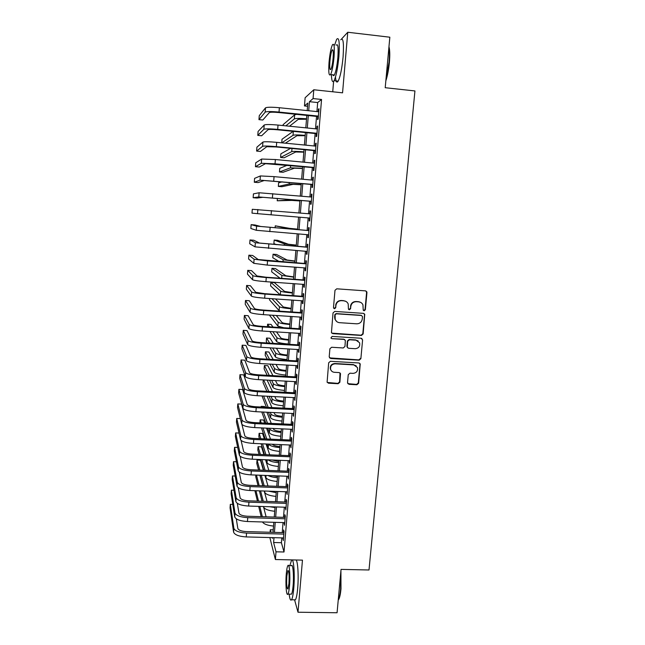 <?xml version="1.0" encoding="UTF-8"?>
<svg xmlns="http://www.w3.org/2000/svg" width="645" height="645" viewBox="0 0 645 645"><rect width="100%" height="100%" fill="white"/><g stroke="black" fill="none" stroke-linecap="round" stroke-linejoin="round"><path stroke-width="0.97" d="M364.151 310.777L365.368 309.729L366.94 292.604L366.795 291.774L365.497 290.871L336.738 288.815L334.989 290.323L333.489 307.552L334.513 308.762L335.731 307.705L335.924 305.488C336.513 302.368 338.375 300.755 341.503 300.659L343.906 300.828C345.93 301.046 347.357 302.086 348.195 303.94L348.437 309.092L349.372 309.777L350.59 308.721L350.791 306.504C351.38 303.392 353.234 301.787 356.346 301.691L358.733 301.86C360.684 302.062 362.079 303.053 362.933 304.811L363.232 310.132L364.151 310.777M363.522 310.519L365.03 309.536L366.594 292.443L365.868 290.943M333.828 308.463L335.448 307.52L335.924 305.488M348.719 309.495L350.275 308.528L350.791 306.504M347.526 382.654L348.961 384.315L356.903 384.751L358.62 383.259L360.233 363.933L358.902 362.966L330.409 361.297L328.676 362.796L327.104 382.114L328.49 383.203L338.149 383.727L339.875 382.235L340.512 373.616L339.141 372.576L334.352 372.302C332.522 372.109 331.288 371.157 330.651 369.448C330.2 366.078 331.683 364.191 335.102 363.812L353.847 364.901L357.435 367.529C358.031 370.98 356.58 372.923 353.081 373.366L349.969 373.189L348.252 374.681L347.526 382.654M281.792 537.874L281.397 542.711L284.018 551.999L276.02 551.814L275.391 559.521L269.852 537.559M307.552 106.256L304.464 105.941L305.125 97.742L313.793 89.76L342.56 92.832L347.76 32.25L389.838 37.208L385.21 87.712L414.937 90.937L369.005 569.987L341.044 569.39L337.069 612.75L297.998 612.226L302.465 560.134L275.391 559.521M313.793 89.76L313.075 98.572L309.439 101.684L308.705 110.747M284.018 551.999L321.557 99.459L313.075 98.572M361.418 335.456L363.143 333.957L364.748 314.284L363.441 313.357L334.763 311.422L333.022 312.93L331.449 332.594L332.82 333.642L361.418 335.456L361.087 335.215L362.812 333.723L364.538 314.865L363.957 313.486M362.595 339.939L360.869 358.701L359.152 360.192L330.651 358.507L329.2 356.822L329.901 348.76L331.635 347.26L343.245 347.969L344.97 346.47L345.357 340.431L344.003 339.423L331.901 338.665L330.933 337.924L332.102 336.416L361.16 338.246L362.595 339.939L360.869 358.701M294.58 599.818L297.998 612.226M347.76 32.25L341.681 38.837M317.767 116.527L317.525 119.535L318.154 119.107L319.009 108.755L318.372 109.231L318.17 111.722M316.356 133.652L316.106 136.635L316.735 136.297L317.59 125.993L316.953 126.38L316.743 128.944M314.945 150.68L314.704 153.655L315.324 153.397L316.171 143.15L315.542 143.456L315.332 146.084M313.551 167.636L313.301 170.594L313.913 170.425L314.76 160.218L314.139 160.444L313.922 163.145M312.156 184.51L311.914 187.453L312.511 187.364L313.349 177.206L312.744 177.351L312.519 180.116M310.769 201.305L310.527 204.231L311.116 204.223L311.954 194.113L311.358 194.177L311.124 197.015M309.382 218.018L309.149 220.937L309.729 221.001L310.559 210.947L309.971 210.923L309.729 213.834M308.004 234.74L307.77 237.553L308.35 237.699L309.173 227.693L308.592 227.596L308.35 230.499M306.633 251.373L306.407 254.098L306.972 254.323L307.802 244.358L307.222 244.181L306.988 247.075M305.262 267.933L305.045 270.561L305.609 270.868L306.423 260.951L305.859 260.693L305.625 263.571M303.9 284.413L303.69 286.952L304.247 287.331L305.061 277.463L304.505 277.124L304.263 279.994M302.545 300.812L302.344 303.263L302.892 303.714L303.698 293.894L303.15 293.483L302.916 296.337M301.199 317.138L301.005 319.493L301.538 320.025L302.352 310.253L301.804 309.761L301.57 312.607M299.852 333.384L299.667 335.658L300.199 336.263L301.005 326.531L300.465 325.967L300.231 328.797M298.514 349.558L298.337 351.743L298.861 352.42L299.659 342.729L299.135 342.1L298.901 344.914M297.192 365.659L297.014 367.747L297.53 368.505L298.329 358.862L297.805 358.152L297.579 360.958M295.861 381.679L295.7 383.686L296.208 384.509L296.998 374.914L296.49 374.132L296.257 376.922M294.547 397.626L294.886 400.44L295.676 390.894L295.176 390.04L294.942 392.813M293.233 413.501L293.58 416.299L294.362 406.793L293.862 405.874L293.636 408.632M291.927 429.304L292.274 432.094L293.056 422.628L292.564 421.628L292.338 424.386M290.629 445.034L290.976 447.807L291.75 438.382L291.266 437.318L291.04 440.059M289.339 460.691L289.678 463.449L290.452 454.072L289.976 452.935L289.75 455.66M288.049 476.276L288.396 479.017L289.162 469.681L288.694 468.48L288.468 471.189M286.767 491.788L287.114 494.513L287.88 485.225L287.412 483.952L287.194 486.653M285.493 507.236L285.832 509.945L286.598 500.697L286.138 499.359L285.92 502.044M284.219 522.603L284.566 525.304L285.324 516.097L284.872 514.694L284.655 517.363M321.557 99.459L317.679 102.547L316.937 111.593M316.542 116.406L315.518 128.823M315.131 133.523L314.099 145.964M313.72 150.567L312.696 163.024M312.325 167.523L311.293 180.011M310.93 184.397L309.906 196.91M309.552 201.2L308.52 213.729M308.173 217.921L307.141 230.402M306.794 234.643L305.778 246.979M305.424 251.276L304.416 263.483M304.053 267.844L303.061 279.906M302.699 284.324L301.715 296.257M301.344 300.731L300.368 312.527M299.998 317.058L299.038 328.724M298.659 333.312L297.708 344.841M297.321 349.485L296.386 360.886M295.999 365.594L295.063 376.857M294.676 381.614L293.757 392.749M293.362 397.57L292.451 408.575M292.048 413.445L291.153 424.329M290.75 429.256L289.863 440.003M289.452 444.986L288.573 455.612M288.162 460.643L287.291 471.148M286.872 476.236L286.017 486.612M285.598 491.748L284.751 502.004M284.324 507.196L283.486 517.33M283.05 522.571L282.228 532.585M282.953 537.906L283.3 540.591L284.058 531.424L283.615 529.956L283.397 532.617M270.094 532.254L270.295 529.747L270.948 532.278M273.214 529.827L270.295 529.747M333.61 81.326L332.731 91.784M274.004 537.672L273.609 542.51L276.02 551.814M308.31 115.568L307.302 128M306.915 132.717L305.907 145.173M305.528 149.777L304.513 162.258M304.15 166.765L303.134 179.27M302.771 183.672L301.755 196.193M301.409 200.49L300.385 213.044M300.046 217.236L299.03 229.741M298.683 233.982L297.684 246.342M297.329 250.647L296.337 262.87M295.982 267.24L294.999 279.325M294.636 283.744L293.668 295.692M293.306 300.175L292.346 311.986M291.975 316.534L291.024 328.208M290.653 332.804L289.71 344.349M289.339 349.01L288.404 360.418M288.025 365.135L287.106 376.414M286.719 381.187L285.816 392.337M285.421 397.159L284.526 408.18M284.131 413.058L283.244 423.959M282.841 428.885L281.97 439.656M281.559 444.647L280.696 455.289M280.285 460.328L279.43 470.842M279.019 475.937L278.172 486.33M277.753 491.474L276.923 501.746M276.495 506.946L275.673 517.096M275.246 522.337L274.431 532.375M307.205 110.593L307.81 103.079L304.464 105.941M272.335 537.624L272.521 538.341L272.585 537.632M273.012 532.335L273.827 522.297M274.254 517.048L275.076 506.897M275.496 501.697L276.326 491.425M276.745 486.282L277.592 475.881M278.003 470.785L278.858 460.272M279.261 455.225L280.123 444.582M280.527 439.592L281.405 428.82M281.8 423.886L282.687 412.994M283.082 408.108L283.977 397.086M284.364 392.257L285.275 381.106M285.654 376.333L286.574 365.054M286.952 360.337L287.88 348.921M288.259 344.261L289.194 332.715M289.565 328.111L290.516 316.437M290.879 311.89L291.838 300.078M292.201 295.595L293.177 283.639M293.531 279.212L294.515 267.127M294.87 262.765L295.853 250.534M296.208 246.229L297.208 233.861M297.555 229.62L298.562 217.115M298.909 212.915L299.925 200.361M300.272 196.064L301.288 183.535M301.642 179.133L302.658 166.628M303.021 162.121L304.037 149.64M304.408 145.028L305.424 132.564M305.803 127.847L306.81 115.415M317.679 102.547L309.439 101.684M281.397 542.711L273.609 542.51M318.372 109.231L318.969 109.295M316.953 126.38L317.55 126.444M315.542 143.456L316.139 143.513M314.139 160.444L314.736 160.5M312.744 177.351L313.333 177.407M311.358 194.177L311.946 194.226M309.149 220.937L309.729 220.985M309.971 210.923L310.559 210.971M307.77 237.553L308.358 237.602M306.407 254.098L306.988 254.146M305.045 270.561L305.625 270.61M303.69 286.952L304.271 286.993M302.344 303.263L302.924 303.303M301.005 319.493L301.578 319.533M299.667 335.658L300.248 335.69M298.337 351.743L298.917 351.775M297.014 367.747L297.587 367.779M295.7 383.686L296.273 383.719M294.386 399.545L294.959 399.578M293.08 415.34L293.652 415.364M291.782 431.053L292.354 431.078M290.492 446.695L291.064 446.719M289.21 462.272L289.774 462.296M287.928 477.776L288.492 477.792M286.654 493.207L287.219 493.223M285.38 508.566L285.945 508.582M284.114 523.853L284.679 523.877M282.857 539.083L283.421 539.091M360.611 302.368L358.733 301.86M350.477 306.319C351.065 303.214 352.912 301.61 356.024 301.513L358.41 301.675M345.962 301.425L343.906 300.828M335.642 305.295C336.23 302.183 338.085 300.578 341.213 300.481L343.608 300.651M331.764 333.134L361.087 335.215M362.498 316.687L361.49 315.486L336.327 313.801L335.11 314.857L335.19 319.396C335.997 321.363 337.456 322.452 339.56 322.685L356.741 323.814C359.846 323.701 361.692 322.105 362.28 319.017L362.498 316.687M336.714 321.565L334.908 319.186L334.626 316.985L334.828 314.647L336.045 313.599L361.16 315.284M329.49 357.878L358.83 359.902L360.547 358.418M344.744 339.665L343.704 339.173L331.901 338.665M331.111 338.246L331.627 338.415M355.242 348.695C358.805 348.244 360.249 346.26 359.579 342.753L356.016 340.173L349.405 339.762L347.671 341.253L347.284 347.292L348.639 348.292L355.242 348.695M358.128 340.907L356.016 340.173M347.574 347.776L346.889 346.341L347.373 341.003L349.098 339.512L355.693 339.923M362.264 339.689L361.813 338.44M356.25 365.844L353.847 364.901M331.353 370.77L330.385 369.142C329.934 365.771 331.409 363.901 334.82 363.514L353.533 364.602M327.249 382.453L337.867 383.396L339.584 381.905L340.028 372.915M347.776 383.646L356.588 384.42L358.298 382.928L359.999 364.344L359.66 363.216M306.504 119.244L298.312 119.325L289.508 126.227M283.074 125.581L283.147 124.614L294.652 114.818L296.627 114.375M285.832 125.856L294.322 118.922C295.692 118.301 299.764 118.253 306.536 118.785M265.49 107.868L265.168 112.157L258.959 119.639L259.25 115.689L265.49 107.868C266.941 107.07 271.569 107.022 279.366 107.723L318.759 111.778M265.168 112.157C266.619 111.4 271.239 111.367 279.027 112.069L318.404 116.092M318.364 116.592L278.584 112.528C273.416 112.069 270.336 112.085 269.352 112.585L262.813 120.026L258.959 119.639M388.967 46.69C389.87 49.979 390.007 55.212 389.395 62.388C388.685 69.62 387.5 75.779 385.839 80.851M385.984 79.222L389.024 62.251C389.572 55.93 389.532 51.003 388.903 47.464M331.393 74.643C331.627 80.948 332.514 82.963 334.054 80.698C336.126 76.433 337.738 68.394 338.891 56.575C339.81 42.336 339.052 36.596 336.625 39.353L334.658 45.021M335.489 77.013C335.884 81.834 336.763 83.205 338.149 81.141C340.27 76.884 341.914 68.854 343.075 57.042C343.987 42.82 343.204 37.079 340.713 39.829M336.222 45.206C337.972 43.247 338.512 47.375 337.859 57.59C337.029 66.08 335.868 71.877 334.376 74.973C333.779 75.957 333.304 75.908 332.949 74.812M334.029 57.163C334.69 46.932 334.166 42.804 332.457 44.771C330.974 48.004 329.837 53.825 329.047 62.218C328.378 72.296 328.902 76.416 330.611 74.554C332.07 71.458 333.207 65.653 334.029 57.163M329.909 61.34C329.482 67.854 329.813 70.507 330.909 69.297C331.861 67.29 332.594 63.549 333.118 58.082C333.538 51.511 333.207 48.851 332.102 50.108C331.151 52.181 330.417 55.922 329.909 61.34M340.923 570.704L340.987 588.917C340.536 593.618 339.859 596.972 338.964 598.971L338.23 600.092M338.238 599.979L338.536 599.423C339.455 597.367 340.141 593.932 340.608 589.111L340.745 572.663M289.162 594.126C289.742 599.052 290.532 600.93 291.532 599.769C292.467 598.278 293.217 594.448 293.765 588.288C294.862 576.146 293.943 560.626 292.177 559.9M291.677 559.892L289.847 565.657M294.273 599.81L295.394 599.826C296.361 598.334 297.119 594.513 297.676 588.353C298.78 576.227 297.805 560.715 295.982 559.989M288.646 565.633L291.363 565.689C292.903 562.932 294.031 575.566 293.096 585.886C292.693 590.32 292.161 593.077 291.484 594.158L290.693 594.15M289.516 585.821C290.452 575.493 289.371 562.851 287.864 565.617C287.202 566.737 286.67 569.511 286.283 573.937C285.38 583.935 286.38 596.754 287.936 594.101C288.597 593.021 289.121 590.256 289.516 585.821M286.848 575.993C286.404 584.426 286.759 588.764 287.904 588.998L288.928 583.652C289.363 575.122 289.008 570.785 287.864 570.64L286.848 575.993M305.166 135.74L296.998 135.692L285.38 143.182M281.728 142.835L282.01 139.247L293.161 131.354M281.817 142.843L293.024 135.305C294.386 134.805 298.442 134.821 305.198 135.361M303.835 152.155L295.7 151.986L284.147 157.791L280.591 157.461L291.733 151.607C293.08 151.228 297.119 151.317 303.86 151.857M280.591 157.461L280.873 153.824L290.613 148.35M302.505 168.498L294.402 168.2L283.01 172.288L279.462 171.965L290.444 167.829L302.529 168.281M279.462 171.965L279.745 168.345L287.331 165.201M301.191 184.768L293.112 184.341L281.881 186.719L278.342 186.405L289.162 183.986L301.199 184.623M278.342 186.405L278.616 182.801L282.325 181.834M264.2 125.009L263.878 129.282L257.782 135.394L258.081 131.459L264.2 125.009C265.643 124.364 270.247 124.38 278.027 125.074L317.34 129M263.878 129.282C265.313 128.669 269.924 128.71 277.697 129.403L316.985 133.297M316.953 133.709L277.253 129.774C272.101 129.314 269.029 129.29 268.054 129.693L261.636 135.773L257.782 135.394M262.918 142.069L262.596 146.318L256.621 151.083L256.912 147.165L262.918 142.069C264.345 141.569 268.941 141.658 276.697 142.343L315.921 146.141M262.596 146.318C264.023 145.859 268.61 145.972 276.358 146.649L315.566 150.414M315.542 150.737L275.931 146.939L266.764 146.713L260.459 151.446L256.621 151.083M261.636 159.041L261.322 163.274L255.452 166.7L255.743 162.798L261.636 159.041L275.367 159.533L314.51 163.201M261.322 163.274L275.036 163.814L314.155 167.45M314.139 167.692L265.474 163.661L259.29 167.047L255.452 166.7M260.37 175.94L260.048 180.149L254.299 182.245L254.59 178.367L260.37 175.94L274.052 176.633L313.107 180.173M260.048 180.149L312.761 184.406M312.744 184.567L264.2 180.519L258.129 182.591L254.299 182.245M299.877 200.966L291.83 200.41L277.221 200.788L287.888 200.063L299.885 200.893M277.406 198.41L277.221 200.788M259.105 192.758L258.79 196.951L253.146 197.725L253.437 193.863L259.105 192.758L311.712 197.064M258.79 196.951L311.358 201.28M311.358 201.353L262.926 197.305L256.968 198.055L253.146 197.725M257.847 209.488L257.532 213.664L252.002 213.14L252.284 209.294L310.318 213.882M257.532 213.664L309.971 218.075M297.595 229.12L289.597 228.354L275.27 225.823L285.662 228.032L297.587 229.185M275.27 225.823L275.117 227.79M308.939 230.547L260.717 226.484L254.952 224.968L251.139 224.654L256.589 226.145L308.939 230.612M251.139 224.654L250.857 228.483L256.283 230.297L308.592 234.788M296.297 245.116L288.323 244.221L277.681 240.327L274.165 240.045L284.405 243.915L296.289 245.245M274.165 240.045L273.883 243.592L276.479 244.681M307.568 247.124L259.459 243.052L253.799 240.254L250.002 239.948L255.347 242.73L307.56 247.269M250.002 239.948L249.72 243.762L255.033 246.858L307.214 251.421M295.007 261.031L287.065 260.016L276.568 254.485L273.061 254.211L283.147 259.725L294.991 261.241M273.061 254.211L272.787 257.742L279.309 261.588M306.206 263.62L258.21 259.54L252.663 255.468L248.873 255.178L254.106 259.226L267.546 260.919L306.19 263.845M248.873 255.178L248.591 258.976L253.791 263.337L267.224 265.087L305.843 267.973M293.725 276.882L285.808 275.746L275.463 268.586L271.964 268.32L281.905 275.463L293.701 277.165M271.964 268.32L271.69 271.843L280.083 278.237M304.851 280.035L265.885 277.205L256.968 275.947L251.526 270.626L247.744 270.344L252.872 275.649C254.186 276.302 258.653 276.931 266.264 277.543L304.819 280.341M247.744 270.344L247.462 274.125L252.558 279.745C253.872 280.43 258.339 281.075 265.942 281.68L304.48 284.453M358.572 301.771L359.338 301.828M292.443 292.653L284.558 291.403L274.367 282.623L270.868 282.373L280.656 291.129C281.897 291.798 285.816 292.427 292.411 293.007M270.868 282.373L270.594 285.88L280.035 294.741M303.497 296.378L264.619 293.668L255.726 292.282L250.397 285.711L246.616 285.445L251.639 292C252.945 292.782 257.395 293.475 264.99 294.08L303.464 296.764M246.616 285.445L246.342 289.21L251.332 296.071C252.63 296.894 257.081 297.603 264.668 298.2L303.126 300.852M291.169 308.358L283.308 306.988L275.528 298.949M271.948 298.7L279.422 306.722C280.648 307.512 284.55 308.197 291.137 308.786M269.61 298.538L269.505 299.861L279.108 310.616L280.422 311.188M302.15 312.648L263.353 310.052C258.331 309.656 255.38 309.157 254.493 308.544L249.268 300.731L245.503 300.473L250.413 308.27C251.703 309.189 256.138 309.947 263.716 310.543L302.11 313.107M245.503 300.473L245.221 304.222L250.115 312.325C251.397 313.276 255.831 314.05 263.402 314.639L301.779 317.179M289.903 323.992C285.517 323.605 282.905 323.105 282.067 322.508L276.27 315.494M272.263 310.648L268.772 310.414M272.617 315.252L278.189 322.25C279.398 323.153 283.292 323.895 289.863 324.491M269.376 315.034L277.882 326.128L283.711 327.741M300.812 328.837L262.096 326.362C257.081 325.967 254.138 325.427 253.267 324.725L248.148 315.695L244.382 315.445L249.196 324.459C250.478 325.515 254.896 326.338 262.459 326.926L300.772 329.369M244.382 315.445L244.108 319.178L248.897 328.499C250.171 329.587 254.582 330.425 262.136 331.006L300.433 333.425M288.637 339.56C284.268 339.165 281.663 338.633 280.833 337.956L276.487 331.909M272.988 327.055L271.094 324.419L267.611 324.193L269.433 326.83M272.787 331.675L276.963 337.714C278.164 338.722 282.042 339.528 288.597 340.125M267.611 324.193L267.417 326.701M269.908 331.498L276.657 341.568C277.85 342.6 281.728 343.422 288.275 344.019M299.482 344.946L260.846 342.592C255.847 342.205 252.913 341.624 252.05 340.826L247.035 330.587L243.278 330.345L247.986 340.584C249.252 341.769 253.654 342.648 261.201 343.229L299.425 345.559M243.278 330.345L243.004 334.062L247.688 344.599C248.946 345.817 253.34 346.72 260.886 347.292L299.095 349.598M287.388 355.048C283.018 354.653 280.43 354.081 279.608 353.331L276.358 348.227M273.254 343.35L270.005 338.238L266.53 338.028L269.65 343.124M272.625 348.002L275.738 353.105C276.931 354.226 280.793 355.081 287.331 355.685M266.53 338.028L266.264 341.479L267.151 342.971M270.045 347.849L275.439 356.935C276.624 358.088 280.486 358.959 287.017 359.563M298.151 360.99L259.604 358.741C254.606 358.37 251.687 357.741 250.832 356.862L245.922 345.414L242.173 345.188L246.777 356.629C248.027 357.943 252.421 358.886 259.943 359.459L298.095 361.676M242.173 345.188L241.899 348.889L246.479 360.628C247.728 361.974 252.106 362.933 259.637 363.506L297.764 365.691M286.13 370.472C281.776 370.077 279.196 369.464 278.382 368.642L275.995 364.441M273.206 359.539L268.925 352.009L265.458 351.799L269.562 359.321M272.238 364.231L274.52 368.424C275.705 369.658 279.551 370.569 286.074 371.181M265.458 351.799L265.192 355.234L267.296 359.192M269.892 364.094L274.222 372.246C275.399 373.503 279.245 374.431 285.767 375.043M296.829 376.954L258.363 374.826C253.38 374.455 250.47 373.786 249.623 372.818L244.81 360.184L241.077 359.966L245.576 372.592C246.817 374.044 251.187 375.051 258.701 375.616L296.773 377.712M241.077 359.966L240.803 363.651L245.277 376.575C246.511 378.059 250.881 379.083 258.387 379.639L296.442 381.711M284.888 385.831C280.543 385.428 277.971 384.783 277.165 383.888L275.463 380.566M272.932 375.632L267.852 365.715L264.394 365.522L269.263 375.43M271.682 380.365L273.311 383.678C274.48 385.017 278.317 385.992 284.824 386.605M264.394 365.522L264.127 368.94L267.183 375.309M269.546 380.244L273.012 387.484C274.173 388.846 278.011 389.838 284.518 390.443M295.515 392.845L257.129 390.83C252.163 390.467 249.252 389.757 248.422 388.701L243.713 374.882L239.98 374.681L244.382 388.492C245.608 390.072 249.962 391.136 257.46 391.692L295.45 393.684M239.98 374.681L239.706 378.349L244.084 392.45C245.302 394.063 249.663 395.151 257.145 395.699L295.12 397.659M283.647 401.117C279.317 400.714 276.745 400.029 275.955 399.061L274.81 396.611M272.496 391.636L267.127 380.115M263.66 379.929L268.796 391.442M271.013 396.417L272.109 398.86C273.262 400.311 277.084 401.343 283.582 401.956M263.273 379.905L263.063 382.598L266.877 391.338M269.046 396.312L271.811 402.649C272.956 404.125 276.778 405.173 283.268 405.786M294.209 408.664L255.896 406.761C250.945 406.398 248.051 405.649 247.22 404.512L242.617 389.524L238.892 389.33L243.197 404.318C244.407 406.019 248.744 407.148 256.226 407.696L294.136 409.575M238.892 389.33L238.618 392.982L242.899 408.261C244.1 410.002 248.446 411.139 255.92 411.687L293.806 413.534M282.413 416.339C278.092 415.936 275.536 415.211 274.746 414.171L274.061 412.566M271.924 407.559L267.094 396.215M263.587 396.03L268.215 407.374M270.255 412.381L270.908 413.985C272.053 415.541 275.867 416.622 282.341 417.242M262.023 395.949L266.433 407.285M268.433 412.292L270.61 417.75C271.747 419.331 275.56 420.435 282.034 421.056M292.911 424.41L254.678 422.62C249.728 422.265 246.85 421.475 246.027 420.258L241.52 404.109L237.803 403.923L242.012 420.064C243.205 421.903 247.535 423.088 254.993 423.62L292.83 425.386M237.803 403.923L237.529 407.559L241.714 423.991C242.907 425.861 247.237 427.063 254.686 427.595L292.499 429.336M281.188 431.489C276.874 431.086 274.327 430.32 273.544 429.215L273.238 428.449M271.263 423.394L266.885 412.219M264.926 407.205L264.66 406.527L261.217 406.358L261.467 407.035M263.345 412.05L267.53 423.217M269.425 428.272L269.715 429.038C270.844 430.699 274.641 431.836 281.107 432.464M261.217 406.358L261.161 407.019M261.773 411.97L265.877 423.144M267.731 428.191L269.417 432.787C270.545 434.48 274.343 435.633 280.801 436.254M240.343 418.621L236.723 418.444L240.827 435.746C242.012 437.705 246.326 438.947 253.775 439.479L291.524 441.132M236.723 418.444L236.449 422.072L240.537 439.648C241.722 441.64 246.027 442.905 253.469 443.429L291.201 445.058M291.613 440.084L253.461 438.398C248.527 438.052 245.648 437.221 244.842 435.923L241.891 424.354M279.962 446.574C275.754 446.179 273.222 445.405 272.367 444.244M270.521 439.156L266.538 428.135M264.708 423.088L263.595 420.024L260.161 419.863L261.225 422.926M262.975 427.974L266.78 438.987M260.161 419.863L259.927 422.862M261.491 427.909L265.224 438.923M266.957 444.01L268.231 447.759C269.344 449.549 273.125 450.758 279.575 451.387M268.546 444.082C269.755 445.824 273.528 447.001 279.882 447.614M239.005 433.061L235.643 432.916L239.658 451.347C240.827 453.435 245.132 454.741 252.558 455.257L290.226 456.805M235.643 432.916L235.377 436.52L239.359 455.241C240.537 457.353 244.826 458.676 252.251 459.192L289.903 460.715M290.323 455.684L252.251 454.112C247.325 453.766 244.463 452.903 243.657 451.516L241.069 440.438M278.745 461.594L272.053 459.99M269.723 454.83L266.071 443.978M264.361 438.882L262.547 433.464L259.113 433.311L260.854 438.729M262.491 443.816L265.974 454.677M259.113 433.311L258.855 436.665L259.483 438.665M261.088 443.76L264.506 454.62M266.127 459.756L267.046 462.667C268.151 464.561 271.924 465.827 278.35 466.456M268.022 459.829C270.021 461.296 273.569 462.247 278.656 462.699M237.707 447.453L234.57 447.316L238.489 466.883C239.65 469.092 243.931 470.455 251.34 470.971L288.936 472.406M234.57 447.316L234.304 450.911L238.198 470.753C239.351 472.995 243.633 474.373 251.042 474.881L288.613 476.3M289.041 471.213L251.042 469.753C246.132 469.415 243.278 468.512 242.48 467.036L240.174 456.321M277.535 476.55L272.754 475.704M268.868 470.439L265.522 459.732M263.918 454.596L261.499 446.856L258.073 446.711L260.387 454.451M261.918 459.587L265.111 470.294M258.073 446.711L257.815 450.049L259.088 454.394M260.596 459.53L263.732 470.237M265.256 475.421L265.869 477.502C266.966 479.501 270.723 480.823 277.132 481.46M268.03 475.526C270.32 476.655 273.456 477.389 277.439 477.711M236.433 461.78L233.506 461.659L237.328 482.347C238.473 484.677 242.746 486.096 250.139 486.604L287.654 487.934M233.506 461.659L233.24 465.238L237.037 486.201C238.182 488.563 242.447 489.998 249.833 490.506L287.331 491.812M287.759 486.677L249.841 485.322C244.939 484.984 242.101 484.04 241.311 482.492L239.239 472.084M267.981 485.967L264.893 475.405M263.386 470.229L260.451 460.191L257.033 460.054L259.83 470.092M261.273 475.268L264.216 485.83M257.033 460.054L256.775 463.384L258.597 470.044M260.016 475.22L262.918 485.79M264.345 491.006L264.692 492.28C265.78 494.384 269.521 495.755 275.923 496.392M268.538 491.151L276.229 492.667M235.199 476.05L232.442 475.946L236.167 497.747C237.304 500.197 241.561 501.673 248.938 502.173L286.372 503.398M232.442 475.946L232.176 479.509L235.877 501.584C237.013 504.068 241.262 505.551 248.639 506.051L286.058 507.252M286.485 502.06L248.647 500.818C243.754 500.488 240.924 499.504 240.142 497.875L238.279 487.749M267.054 501.423L264.208 491.006M262.773 485.782L259.887 475.22M256.452 475.091L259.209 485.653M260.572 490.877L263.289 501.302M255.863 475.067L255.743 476.663L258.04 485.612M259.379 490.837L262.055 501.254M263.41 506.527L263.531 506.994C264.603 509.195 268.336 510.614 274.722 511.259M269.699 506.728L275.02 507.55M233.982 490.256L231.386 490.168L235.014 513.065C236.143 515.637 240.383 517.169 247.736 517.661L285.106 518.782M231.386 490.168L231.12 493.715L234.724 516.887C235.852 519.491 240.085 521.039 247.446 521.523L284.784 522.619M285.219 517.387L247.462 516.242C242.576 515.919 239.755 514.904 238.981 513.186L237.296 503.334M266.103 516.806L263.684 507.389M255.976 490.716L258.532 501.141M259.822 506.406L262.338 516.693M254.896 490.676L257.411 501.101M258.685 506.373L261.161 516.653M262.483 521.966C263.878 524.119 267.554 525.481 273.52 526.062M272.642 522.265L273.819 522.369M232.789 504.414L230.33 504.334L233.869 528.319C234.982 531.012 239.206 532.601 246.551 533.084L283.832 534.1M230.33 504.334L230.063 507.865L233.579 532.125C234.691 534.85 238.916 536.447 246.253 536.93L283.518 537.922M283.961 532.633L246.277 531.593C241.407 531.278 238.594 530.222 237.828 528.432L236.296 518.83M294.652 114.818L294.322 118.922M279.366 107.723L279.027 112.069M293.338 131.37L293.024 135.305M291.975 148.479L291.733 151.607M290.629 165.507L290.444 167.829M289.283 182.454L289.162 183.986M278.027 125.074L277.697 129.403M276.697 142.343L276.358 146.649M275.367 159.533L275.036 163.814M274.052 176.633L273.722 180.898M287.944 199.321L287.888 200.063M272.738 193.653L272.408 197.894M271.432 210.593L271.102 214.809M285.662 228.032L285.614 228.644M270.126 227.451L269.803 231.652M256.589 226.145L256.283 230.297M284.405 243.915L284.292 245.294M268.836 244.221L268.514 248.406M255.347 242.73L255.033 246.858M283.147 259.725L282.978 261.862M267.546 260.919L267.224 265.087M254.106 259.226L253.791 263.337M281.905 275.463L281.672 278.35M266.264 277.543L265.942 281.68M252.872 275.649L252.558 279.745M280.656 291.129L280.365 294.765M264.99 294.08L264.668 298.2M251.639 292L251.332 296.071M279.422 306.722L279.108 310.616M263.716 310.543L263.402 314.639M250.413 308.27L250.115 312.325M278.189 322.25L277.882 326.128M262.459 326.926L262.136 331.006M249.196 324.459L248.897 328.499M276.963 337.714L276.657 341.568M261.201 343.229L260.886 347.292M247.986 340.584L247.688 344.599M275.738 353.105L275.439 356.935M259.943 359.459L259.637 363.506M246.777 356.629L246.479 360.628M274.52 368.424L274.222 372.246M258.701 375.616L258.387 379.639M245.576 372.592L245.277 376.575M273.311 383.678L273.012 387.484M257.46 391.692L257.145 395.699M244.382 388.492L244.084 392.45M272.109 398.86L271.811 402.649M256.226 407.696L255.92 411.687M243.197 404.318L242.899 408.261M270.908 413.985L270.61 417.75M254.993 423.62L254.686 427.595M242.012 420.064L241.714 423.991M269.715 429.038L269.417 432.787M253.775 439.479L253.469 443.429M240.827 435.746L240.537 439.648M268.522 444.082L268.231 447.759M252.558 455.257L252.251 459.192M239.658 451.347L239.359 455.241M267.272 459.804L267.046 462.667M251.34 470.971L251.042 474.881M238.489 466.883L238.198 470.753M266.03 475.446L265.869 477.502M250.139 486.604L249.833 490.506M237.328 482.347L237.037 486.201M264.797 491.022L264.692 492.28M248.938 502.173L248.639 506.051M236.167 497.747L235.877 501.584M263.563 506.527L263.531 506.994M247.736 517.661L247.446 521.523M235.014 513.065L234.724 516.887M246.551 533.084L246.253 536.93M233.869 528.319L233.579 532.125M333.014 50.213L332.102 50.108M334.376 74.973L330.611 74.554M334.054 80.698L338.149 81.141M288.363 570.648L287.864 570.64M291.484 594.158L287.936 594.101M291.532 599.769L295.394 599.826M338.964 598.971L338.536 599.423"/></g></svg>
